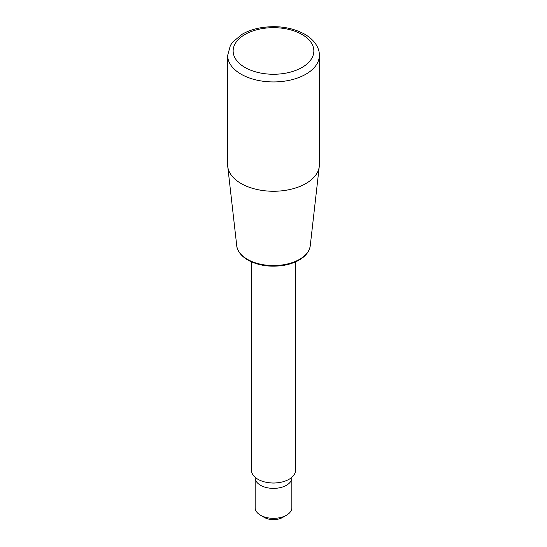 <?xml version="1.0" encoding="UTF-8"?>
<svg xmlns="http://www.w3.org/2000/svg" width="547" height="547" viewBox="0 0 547 547"><rect width="100%" height="100%" fill="white"/><g stroke="black" fill="none" stroke-linecap="round" stroke-linejoin="round"><path stroke-width="0.82" d="M227.648 55.459L227.648 164.784A45.852 26.475 0 0 0 227.743 166.52A45.852 26.475 0 0 0 241.077 183.505A45.852 26.475 0 0 0 289.65 189.563A45.852 26.475 0 0 0 319.257 166.52A45.852 26.475 0 0 0 319.352 164.784L319.352 55.459A45.852 26.475 180 0 1 291.045 79.917A45.852 26.475 180 0 1 241.077 74.18A45.852 26.475 180 0 1 227.648 55.459L230.383 45.463L232.707 42.085L242.061 34.311C247.203 31.343 253.111 29.217 259.777 27.938C276.584 25.073 291.585 27.165 304.782 34.222C315.899 40.813 319.646 49.36 319.352 55.459M295.51 261.897L295.51 470.304A22.01 12.711 180 0 1 273.5 483.008A22.01 12.711 180 0 1 251.49 470.304L251.49 261.897M255.155 477.791L255.155 507.746A18.345 10.591 0 0 0 260.529 515.233A18.345 10.591 0 0 0 286.471 515.233L286.471 515.233A18.345 10.591 0 0 0 291.845 507.746L291.845 477.791A18.345 10.591 180 0 1 273.5 488.382A18.345 10.591 180 0 1 255.155 477.791A18.345 10.591 180 0 1 255.175 477.34M291.825 477.34A18.345 10.591 180 0 1 291.845 477.791M282.58 517.476L286.471 515.233L282.58 517.476A12.841 7.412 0 0 1 264.42 517.476L260.529 515.233M302.033 34.495A40.355 23.295 180 0 1 283.941 73.469A40.355 23.295 180 0 1 234.519 44.936A40.355 23.295 180 0 1 302.033 34.495M236.742 245.692C236.913 248.748 238.882 254.581 247.825 260.044C258.478 265.746 270.717 267.469 284.549 265.206C290.286 264.133 295.291 262.334 299.571 259.811C305.896 256.01 309.465 251.305 310.258 245.692A36.84 21.271 180 0 1 286.478 264.201A36.84 21.271 180 0 1 247.449 259.34A36.84 21.271 180 0 1 236.742 245.692L227.743 166.52M275.462 482.96A15.227 8.786 180 0 1 271.538 482.96M310.258 245.692L319.257 166.52"/></g></svg>

